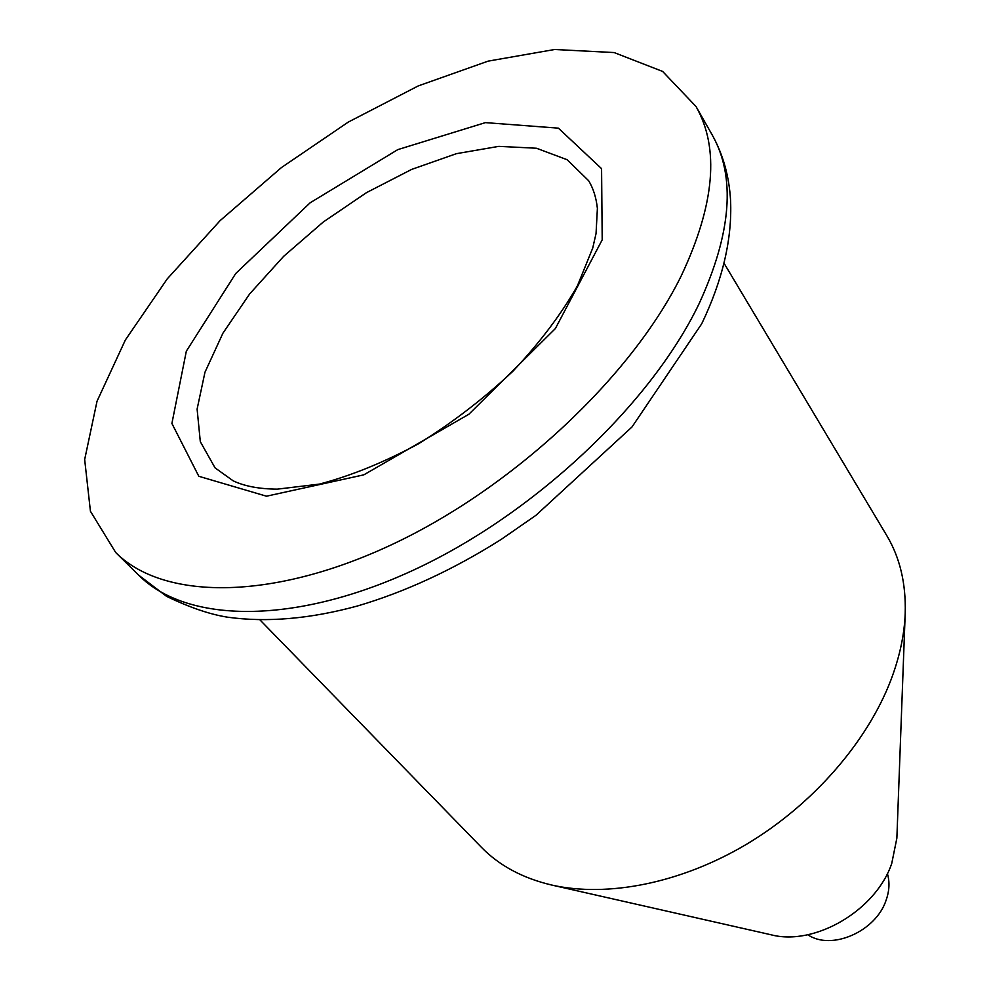 <?xml version="1.0" encoding="UTF-8"?>
<svg xmlns="http://www.w3.org/2000/svg" width="990" height="990" viewBox="0 0 990 990"><rect width="100%" height="100%" fill="white"/><g stroke="black" fill="none" stroke-linecap="round" stroke-linejoin="round"><path stroke-width="1.49" d="M681.293 275.764C631.769 376.485 513.278 487.761 391.693 544.673C269.948 601.759 162.533 599.606 115.743 552.568L90.436 511.273L84.67 459.546L97.02 401.259L125.359 339.991L167.261 278.858L220.139 220.597L281.395 167.595L348.369 122.03L418.275 85.907L488.12 61.133L554.623 49.5L614.122 52.557L662.619 71.428L696.02 106.512C719.705 148.129 714.792 204.546 681.293 275.764M724.024 263.204L886.718 535.479C899.898 557.519 906.06 583.457 905.207 613.305L896.866 838.184L891.73 863.503C875.964 910.379 814.82 946.242 771.173 934.808L551.715 885.048C522.658 878.192 499.17 865.557 481.264 847.155L259.974 619.926M905.207 613.305C904.415 634.862 899.576 657.261 890.728 680.501C866.918 742.314 812.901 804.462 747.079 843.938C681.145 883.241 607.6 897.695 551.715 885.048M887.374 873.576C889.862 881.929 889.428 890.839 886.075 900.294C875.878 931.565 831.254 950.945 807.815 934.733M266.496 496.2L198.817 476.289L171.901 423.46L186.33 351.178L235.744 273.475L310.155 202.789L397.782 149.626L485.409 122.624L558.397 128.156L601.574 168.647L602.205 239.84L555.341 328.606L468.914 414.216L363.813 474.841L266.496 496.2M215.053 467.862L200.314 441.689L197.109 409.105L204.967 372.24L222.923 333.185L249.666 293.919L283.672 256.311L323.247 222.032L366.548 192.605L411.642 169.414L456.452 153.66L498.824 146.359L536.469 148.24L567.134 159.724L588.629 180.7C593.245 188.211 596.178 197.443 597.391 208.407L596.042 233.59L592.725 248.069L577.356 285.986C561.095 314.461 539.612 342.887 512.894 371.25C483.813 398.599 452.306 422.792 418.386 443.842C384.108 462.33 351.128 475.745 319.436 484.098L277.225 489.159C259.071 488.986 244.369 486.189 233.12 480.806L215.053 467.862M696.02 106.512L712.07 134.714C735.966 176.727 731.573 233.195 698.903 304.116C650.566 404.39 533.932 514.342 413.622 570.042C293.151 625.903 186.132 622.809 138.872 575.326L115.743 552.568M138.872 575.326L166.605 596.376C189.474 607.402 209.694 614.32 227.242 617.141C266.57 622.648 309.957 618.936 357.427 606.004C405.417 591.859 453.371 569.646 501.286 539.352L535.924 515.332L631.979 426.987L701.7 323.817C722.626 280.158 732.254 239.023 730.571 200.401C729.147 176.072 722.972 154.18 712.07 134.714"/></g></svg>
